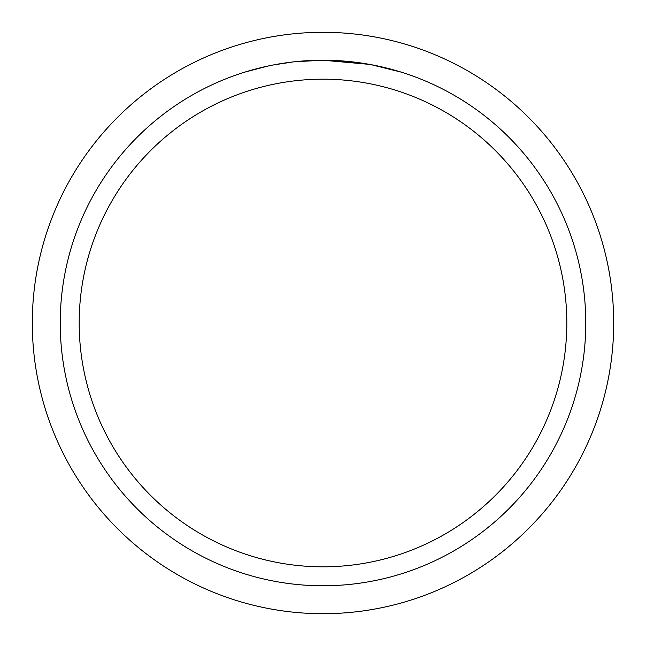 <?xml version="1.0" encoding="UTF-8"?>
<svg xmlns="http://www.w3.org/2000/svg" width="646" height="646" viewBox="0 0 646 646"><rect width="100%" height="100%" fill="white"/><g stroke="black" fill="none" stroke-linecap="round" stroke-linejoin="round"><path stroke-width="0.97" d="M32.3 323A290.7 290.7 0 0 1 323 32.3A290.7 290.7 0 0 1 613.7 323A290.7 290.7 0 0 1 323 613.7A290.7 290.7 0 0 1 32.3 323M369.682 64.398L323 60.223L347.298 61.346M351.012 61.717L356.471 62.363M323 60.223A262.777 262.777 0 0 1 585.777 323A262.777 262.777 0 0 1 323 585.777A262.777 262.777 0 0 1 60.223 323A262.777 262.777 0 0 1 323 60.223L294.6 61.758L323 60.223M370.917 64.624L401.085 72.094M323 79.183A243.817 243.817 0 0 1 566.817 323A243.817 243.817 0 0 1 323 566.817A243.817 243.817 0 0 1 79.183 323A243.817 243.817 0 0 1 323 79.183M293.365 61.895L273.024 65.012M262.559 67.265L271.07 65.399M244.923 72.086L268.276 65.981M283.998 63.13L286.251 62.799M299.574 61.265L301.65 61.087M302.627 61.015L303.927 60.91"/></g></svg>
